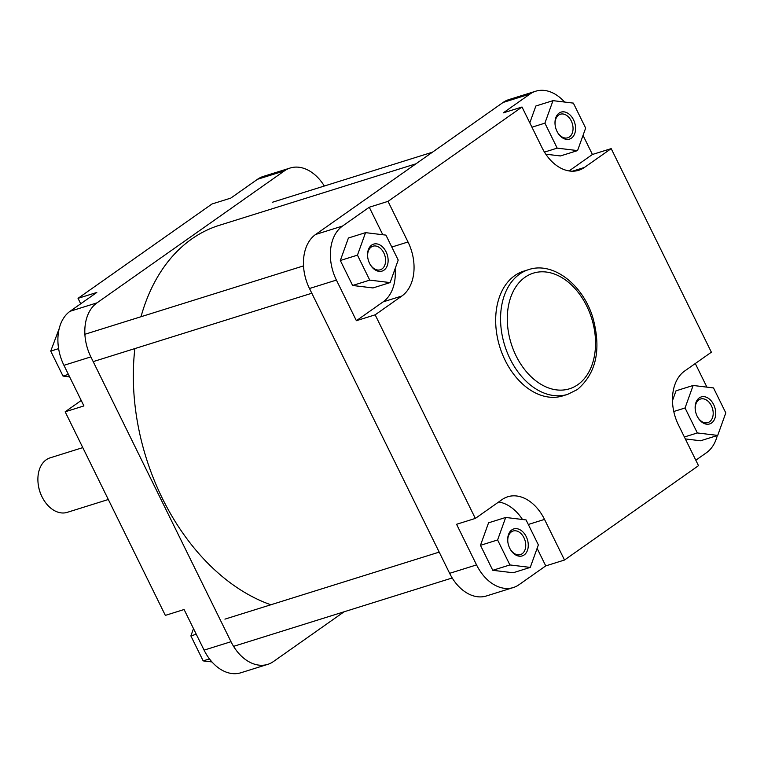 <?xml version="1.0" encoding="UTF-8"?>
<svg xmlns="http://www.w3.org/2000/svg" width="764" height="764" viewBox="0 0 764 764"><rect width="100%" height="100%" fill="white"/><g stroke="black" fill="none" stroke-linecap="round" stroke-linejoin="round"><path stroke-width="1.15" d="M415.969 163.802L219.249 225.342A199.977 139.172 72.6 0 0 191.745 238.97A199.977 139.172 72.6 0 0 141.006 316.726M134.856 348.585A199.977 139.172 72.6 0 0 270.857 604.773M82.789 447.618L50.166 457.827A28.564 19.883 72.6 0 0 46.232 459.775A28.564 19.883 72.6 0 0 38.2 484.128A28.564 19.883 72.6 0 0 42.402 497.565A28.564 19.883 72.6 0 0 67.222 512.357L108.316 499.503M42.402 497.565L42.125 497.03A26.186 18.221 -107.4 0 1 38.276 484.72L38.2 484.128M571.443 138.15A14.134 9.837 -107.4 0 1 557.214 131.79A14.134 9.837 -107.4 0 1 555.141 125.143A14.134 9.837 -107.4 0 1 559.114 113.091A14.134 9.837 -107.4 0 1 573.525 119.814A14.134 9.837 -107.4 0 1 571.443 138.15M557.109 131.58A12.348 8.595 72.6 0 0 567.738 137.787A12.348 8.595 72.6 0 0 569.438 136.947A12.348 8.595 72.6 0 0 571.806 122.164A12.348 8.595 72.6 0 0 560.365 114.218A12.348 8.595 72.6 0 0 558.665 115.058A12.348 8.595 72.6 0 0 555.17 125.372M711.59 422.969A14.134 9.837 -107.4 0 1 697.36 416.609A14.134 9.837 -107.4 0 1 695.288 409.962A14.134 9.837 -107.4 0 1 699.261 397.91A14.134 9.837 -107.4 0 1 713.671 404.633A14.134 9.837 -107.4 0 1 711.59 422.969M697.255 416.399A12.348 8.595 72.6 0 0 707.884 422.607A12.348 8.595 72.6 0 0 709.584 421.766A12.348 8.595 72.6 0 0 711.952 406.983A12.348 8.595 72.6 0 0 700.512 399.037A12.348 8.595 72.6 0 0 698.812 399.878A12.348 8.595 72.6 0 0 695.316 410.192M524.142 554.96A14.134 9.837 -107.4 0 1 509.922 548.6A14.134 9.837 -107.4 0 1 507.84 541.953A14.134 9.837 -107.4 0 1 511.813 529.901A14.134 9.837 -107.4 0 1 526.224 536.624A14.134 9.837 -107.4 0 1 524.142 554.96M509.817 548.399A12.348 8.595 72.6 0 0 520.446 554.597A12.348 8.595 72.6 0 0 522.146 553.757A12.348 8.595 72.6 0 0 524.505 538.973A12.348 8.595 72.6 0 0 513.074 531.028A12.348 8.595 72.6 0 0 511.374 531.868A12.348 8.595 72.6 0 0 507.869 542.182M383.996 270.141A14.134 9.837 -107.4 0 1 369.776 263.781A14.134 9.837 -107.4 0 1 367.694 257.134A14.134 9.837 -107.4 0 1 371.667 245.091A14.134 9.837 -107.4 0 1 386.078 251.805A14.134 9.837 -107.4 0 1 383.996 270.141M369.671 263.58A12.348 8.595 72.6 0 0 380.3 269.787A12.348 8.595 72.6 0 0 381.99 268.938A12.348 8.595 72.6 0 0 384.359 254.154A12.348 8.595 72.6 0 0 372.918 246.209A12.348 8.595 72.6 0 0 371.228 247.049A12.348 8.595 72.6 0 0 367.723 257.363M528.65 269.616L523.751 271.144A65.351 45.477 72.6 0 0 514.764 275.603A65.351 45.477 72.6 0 0 502.254 353.847A65.351 45.477 72.6 0 0 562.772 395.886L567.662 394.358A65.351 45.477 -107.4 0 1 507.153 352.319A65.351 45.477 -107.4 0 1 519.654 274.075A65.351 45.477 -107.4 0 1 528.65 269.616C553.384 261.221 583.448 285.192 593.036 318.273C601.43 349.683 596.197 373.453 577.317 389.573L567.662 394.358M382.793 234.729L369.26 207.235L342.53 226.048A41.657 28.994 72.6 0 0 336.408 280.082L356.387 320.699L383.117 301.875A41.657 28.994 72.6 0 0 395.093 268.756M365.545 232.648L348.413 238.005L340.324 260.505L352.615 285.478L372.985 287.942L390.118 282.584L398.206 260.075L385.925 235.111L365.545 232.648L357.457 255.147L369.747 280.121L390.118 282.584M356.387 320.699L375.153 314.825L475.332 518.422L456.566 524.285L476.555 564.902A41.657 28.994 72.6 0 0 513.284 587.554A41.657 28.994 72.6 0 0 519.014 584.708L545.744 565.895L537.111 548.351M522.481 519.491A41.657 28.994 72.6 0 0 498.691 501.967M505.692 517.457L488.559 522.824L480.47 545.324L492.761 570.297L513.141 572.761L530.264 567.404L538.353 544.894L526.071 519.921L505.692 517.457L497.603 539.967L509.894 564.94L530.264 567.404M706.91 387.138L695.288 363.53M695.813 460.214L706.461 452.718A41.657 28.994 72.6 0 0 717.291 435.537M693.139 385.467L685.05 407.976L697.341 432.949L717.711 435.413L725.8 412.904L713.509 387.931L693.139 385.467L676.006 390.824L672.482 400.632M685.337 438.928L700.578 440.771L717.711 435.413M564.567 102.051A41.657 28.994 72.6 0 0 535.707 91.222A41.657 28.994 72.6 0 0 529.977 94.058L503.247 112.881L522.013 107.008L388.026 201.362L408.014 241.978A41.657 28.994 72.6 0 1 401.883 296.002L375.153 314.825M569.065 170.935L592.425 154.481L583.028 135.381M545.792 154.185L560.432 155.952L577.565 150.594L585.654 128.085L573.363 103.111L552.993 100.647L544.904 123.157L557.185 148.13L577.565 150.594M552.993 100.647L535.86 106.005L529.805 122.851M513.284 587.554L486.362 595.977A41.657 28.994 -107.4 0 1 449.633 573.325L309.487 288.505A41.657 28.994 -107.4 0 1 315.618 234.472L503.056 102.481A41.657 28.994 -107.4 0 1 508.786 99.635L535.707 91.222M522.013 107.008L542.001 147.624A41.657 28.994 72.6 0 0 578.73 170.276A41.657 28.994 72.6 0 0 584.46 167.431L611.19 148.617L711.37 352.204L684.639 371.027A41.657 28.994 72.6 0 0 678.508 425.061L698.497 465.668L564.51 560.022L544.522 519.405A41.657 28.994 72.6 0 0 507.793 496.753A41.657 28.994 72.6 0 0 502.063 499.599L475.332 518.422M592.425 154.481L611.19 148.617M369.26 207.235L388.026 201.362M545.744 565.895L564.51 560.022M557.185 148.13L544.465 152.112M544.904 123.157L531.954 127.206M697.341 432.949L684.382 436.998M685.05 407.976L673.781 411.5M509.894 564.94L492.761 570.297M497.603 539.967L480.47 545.324M357.457 255.147L340.324 260.505M369.747 280.121L352.615 285.478M65.16 411.796L83.916 405.923L63.937 365.316A41.657 28.994 -107.4 0 1 70.068 311.282L96.99 302.859A41.657 28.994 72.6 0 0 90.859 356.893L231.005 641.712A41.657 28.994 72.6 0 0 267.744 664.365L240.822 672.778A41.657 28.994 -107.4 0 1 204.083 650.126L184.095 609.519L165.339 615.383L65.16 411.796L81.232 400.47M70.068 311.282L96.799 292.459L78.033 298.332L80.717 303.786M78.033 298.332L212.02 203.978L230.785 198.105L257.506 179.292A41.657 28.994 -107.4 0 1 263.236 176.446L290.158 168.023A41.657 28.994 72.6 0 0 284.428 170.869L257.506 179.292M96.99 302.859L284.428 170.869M267.744 664.365A41.657 28.994 72.6 0 0 273.474 661.519L344.087 611.792M324.328 186.024A41.657 28.994 72.6 0 0 290.158 168.023M69.62 376.862L63.011 376.069L50.73 351.096L59.239 328.463M50.73 351.096L58.618 348.632M63.011 376.069L68.397 374.379M211.962 661.949L203.167 660.889L190.876 635.915L193.502 628.619M190.876 635.915L196.262 634.235M203.167 660.889L209.47 658.912M577.842 384.655A60.585 42.163 72.6 0 0 586.752 306.077A60.585 42.163 72.6 0 0 525.002 277.275A60.585 42.163 72.6 0 0 516.082 355.852A60.585 42.163 72.6 0 0 577.842 384.655M529.977 94.058L503.056 102.481M315.618 234.472L342.53 226.048M336.408 280.082L309.487 288.505M449.633 573.325L476.555 564.902M572.408 171.203L584.46 167.431M528.306 524.476L544.522 519.405M391.798 247.049L408.014 241.978M383.117 301.875L401.883 296.002M204.083 650.126L231.005 641.712M90.859 356.893L63.937 365.316M452.202 577.976L233.574 646.363M439.195 552.114L224.931 619.136M432.443 152.208L272.232 202.317M311.808 293.233L93.313 361.582M303.518 265.891L84.9 334.279"/></g></svg>
